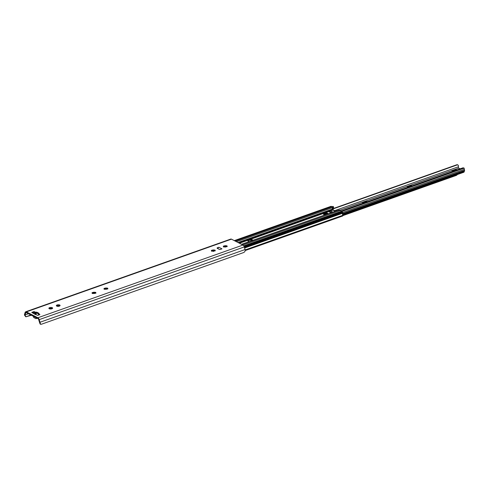 <?xml version="1.0" encoding="UTF-8"?>
<svg xmlns="http://www.w3.org/2000/svg" width="489" height="489" viewBox="0 0 489 489"><rect width="100%" height="100%" fill="white"/><g stroke="black" fill="none" stroke-linecap="round" stroke-linejoin="round"><path stroke-width="0.73" d="M245.093 249.537A2.567 1.375 70.5 0 1 245.258 250.344C245.056 251.615 244.262 252.44 242.88 252.813L41.528 324.201L40.666 324.311L40.177 323.052A2.567 1.375 70.5 0 0 40.006 322.251L39.206 319.641A2.341 1.253 70.5 0 0 37.867 317.758L26.363 311.872A2.341 1.253 70.5 0 0 25.679 311.786L230.765 239.078A2.341 1.253 70.5 0 1 231.444 239.158L242.954 245.05A2.341 1.253 70.5 0 1 244.286 246.933L245.093 249.537L40.006 322.251M40.19 324.066L39.609 322.758A1.638 0.874 -109.5 0 0 39.517 322.349L38.625 319.458A0.935 0.501 -109.5 0 0 38.093 318.706L26.223 312.624A0.935 0.501 -109.5 0 0 25.948 312.593A0.935 0.501 -109.5 0 0 25.734 312.856L25.08 314.953A1.638 0.874 -109.5 0 0 25.018 315.289L26.082 316.848L25.556 316.579L24.45 314.995A2.567 1.375 70.5 0 1 24.554 314.335L25.141 312.44A2.341 1.253 70.5 0 1 25.679 311.786M106.455 288.614L104.536 289.299M94.524 292.844L92.604 293.528M58.472 305.625L56.926 306.175M51.015 308.272L49.468 308.822M37.121 313.198L35.006 313.944M31.339 315.246L25.966 316.756L30.88 315.014M36.492 313.021L34.585 313.7M217.44 247.764L218.864 247.257L221.969 248.852L220.545 249.353A0.935 0.391 -2.7 0 1 219.231 249.329L217.257 248.32A0.935 0.391 -2.7 0 1 217.067 248.1A0.935 0.391 -2.7 0 1 217.44 247.764L217.471 248.43M35.269 314.561L34.444 313.907L36.394 314.629A1.167 0.862 117.1 0 0 36.033 314.555M34.633 314.005L37.69 315.405L39.927 314.616L38.631 313.791A0.935 0.391 -2.7 0 0 39.004 313.455A0.935 0.391 -2.7 0 0 38.814 313.235L36.981 312.294A0.935 0.391 -2.7 0 0 35.666 312.269L33.998 311.579L31.761 312.373L33.27 313.308A1.167 0.862 -62.9 0 1 33.454 313.26L33.454 313.241M51.889 308.785A1.87 0.776 -2.7 0 0 52.629 308.119A1.87 0.776 -2.7 0 0 51.577 307.471A1.87 0.776 -2.7 0 0 49.627 307.63A1.87 0.776 -2.7 0 0 48.888 308.296A1.87 0.776 -2.7 0 0 49.945 308.938A1.87 0.776 -2.7 0 0 51.889 308.785M59.346 306.138A1.87 0.776 -2.7 0 0 60.086 305.472A1.87 0.776 -2.7 0 0 59.035 304.83A1.87 0.776 -2.7 0 0 57.091 304.983A1.87 0.776 -2.7 0 0 56.345 305.649A1.87 0.776 -2.7 0 0 57.402 306.297A1.87 0.776 -2.7 0 0 59.346 306.138M223.754 246.322L223.29 246.15L224.09 245.979A1.522 0.636 177.3 0 1 224.659 245.778L225.515 245.698A1.522 0.636 177.3 0 1 226.169 245.79L227.037 245.851L226.688 246.059A1.522 0.636 177.3 0 1 226.786 246.267A1.522 0.636 177.3 0 1 226.774 246.346L227.244 246.523L226.444 246.694A1.522 0.636 177.3 0 1 225.875 246.89L225.019 246.969A1.522 0.636 177.3 0 1 224.365 246.884L223.491 246.823L223.846 246.615A1.522 0.636 177.3 0 1 223.748 246.407A1.522 0.636 177.3 0 1 223.754 246.322L223.766 246.487M211.823 250.557L211.358 250.38L212.159 250.209A1.522 0.636 177.3 0 1 212.727 250.007L213.583 249.934A1.522 0.636 177.3 0 1 214.237 250.02L215.105 250.081L214.757 250.289A1.522 0.636 177.3 0 1 214.854 250.496A1.522 0.636 177.3 0 1 214.842 250.576L215.307 250.753L214.506 250.924A1.522 0.636 177.3 0 1 213.944 251.126L213.088 251.199A1.522 0.636 177.3 0 1 212.434 251.114L211.56 251.053L211.914 250.845A1.522 0.636 177.3 0 1 211.816 250.637A1.522 0.636 177.3 0 1 211.823 250.557L211.829 250.723M104.432 288.626L103.968 288.455L104.768 288.284A1.522 0.636 177.3 0 1 105.337 288.082L106.192 288.003A1.522 0.636 177.3 0 1 106.847 288.094L107.721 288.155L107.366 288.363A1.522 0.636 177.3 0 1 107.464 288.565A1.522 0.636 177.3 0 1 107.458 288.651L107.922 288.822L107.122 288.993A1.522 0.636 177.3 0 1 106.553 289.195L105.697 289.274A1.522 0.636 177.3 0 1 105.043 289.182L104.175 289.121L104.524 288.92A1.522 0.636 177.3 0 1 104.426 288.712A1.522 0.636 177.3 0 1 104.432 288.626L104.444 288.791M92.5 292.856L92.036 292.685L92.837 292.514A1.522 0.636 177.3 0 1 93.405 292.312L94.261 292.233A1.522 0.636 177.3 0 1 94.915 292.324L95.783 292.385L95.434 292.593A1.522 0.636 177.3 0 1 95.532 292.801A1.522 0.636 177.3 0 1 95.526 292.88L95.991 293.052L95.19 293.229A1.522 0.636 177.3 0 1 94.621 293.424L93.766 293.504A1.522 0.636 177.3 0 1 93.112 293.412L92.238 293.357L92.592 293.149A1.522 0.636 177.3 0 1 92.494 292.942A1.522 0.636 177.3 0 1 92.5 292.856L92.513 293.021M217.984 248.693L217.984 248.65A1.167 0.862 -62.9 0 1 217.996 248.436L217.691 248.54M38.448 313.877L37.017 313.143A0.935 0.391 -2.7 0 0 35.709 313.119L34.041 312.428L32.757 312.881M38.967 314.953L38.484 314.702L38.442 313.852M52.347 308.559A1.87 0.776 -2.7 0 0 49.67 308.48A1.87 0.776 -2.7 0 0 49.212 308.706M59.805 305.912A1.87 0.776 -2.7 0 0 57.127 305.833A1.87 0.776 -2.7 0 0 56.669 306.059M225.062 247.116L226.786 246.511A2.109 0.874 -2.7 0 0 225.044 246.328A2.109 0.874 -2.7 0 0 223.84 246.615L223.809 246.988M214.757 250.289L214.769 250.606A1.522 0.636 177.3 0 1 214.854 250.729A2.109 0.874 -2.7 0 0 213.112 250.557A2.109 0.874 -2.7 0 0 211.908 250.845L211.878 251.218M107.366 288.363L107.384 288.681A1.522 0.636 177.3 0 1 107.464 288.803A2.109 0.874 -2.7 0 0 105.722 288.626A2.109 0.874 -2.7 0 0 104.524 288.92L104.493 289.292M95.434 292.593L95.453 292.911A1.522 0.636 177.3 0 1 95.532 293.033A2.109 0.874 -2.7 0 0 93.79 292.862A2.109 0.874 -2.7 0 0 92.586 293.149M217.996 248.436A1.167 0.862 -62.9 0 1 218.864 247.257M36.143 317.709L36.369 318.052A0.935 0.501 70.5 0 1 36.113 318.645A0.935 0.501 70.5 0 1 35.844 318.608L34.01 317.673A0.935 0.501 70.5 0 1 33.405 316.53L33.607 316.407M33.27 313.308L34.444 313.907L34.884 313.859L33.851 313.327A1.167 0.862 117.1 0 0 33.454 313.26M37.054 318.174A0.935 0.501 70.5 0 1 36.858 318.376L36.113 318.645M33.998 311.579L34.041 312.428M35.52 313.186L35.483 312.337M226.688 246.059L226.707 246.377A1.522 0.636 177.3 0 1 226.786 246.499M226.865 246.731L226.774 246.346M223.369 246.921L224.109 246.297A1.522 0.636 177.3 0 1 224.671 246.095L225.527 246.022L225.044 246.328L224.659 245.778M225.515 245.698L225.527 246.022A1.522 0.636 177.3 0 1 226.181 246.108L226.169 245.79M226.982 246.59L226.181 246.108M224.109 246.297L224.09 245.979M214.934 250.961L214.842 250.576M211.437 251.15L212.177 250.527A1.522 0.636 177.3 0 1 212.739 250.325L213.595 250.252L213.112 250.557L212.727 250.007M213.583 249.934L213.595 250.252A1.522 0.636 177.3 0 1 214.249 250.337L214.237 250.02M215.05 250.82L214.249 250.337M213.338 251.419L213.944 251.126M212.177 250.527L212.159 250.209M107.543 289.036L107.458 288.651M104.047 289.225L104.787 288.602A1.522 0.636 177.3 0 1 105.349 288.4L106.211 288.321L105.722 288.626L105.337 288.082M106.192 288.003L106.211 288.321A1.522 0.636 177.3 0 1 106.859 288.412L106.847 288.094M107.666 288.895L106.859 288.412M104.787 288.602L104.768 288.284M95.612 293.266L95.526 292.88M92.115 293.455L92.855 292.832A1.522 0.636 177.3 0 1 93.417 292.63L94.273 292.556L93.79 292.862L93.405 292.312M94.261 292.233L94.273 292.556A1.522 0.636 177.3 0 1 94.927 292.642L94.915 292.324M95.734 293.125L94.927 292.642M92.592 293.149L92.555 293.522M92.855 292.832L92.837 292.514M244.035 246.297L341.707 211.67L342.483 212.067L342.734 213.204A1.638 0.874 -109.5 0 0 342.832 215.294L342.881 215.484A0.819 0.44 70.5 0 1 342.661 216.004L245.27 250.527M241.529 244.323L337.459 210.521A1.167 0.489 177.3 0 0 338.162 210.398L338.724 210.197A1.167 0.489 177.3 0 1 340.362 210.227L340.619 210.362A1.29 0.691 70.5 0 1 341.316 211.291L341.481 211.749M235.105 241.034L332.673 206.444A1.29 0.691 70.5 0 1 333.052 206.486L333.309 206.615A1.167 0.489 177.3 0 1 333.541 206.896A1.167 0.489 177.3 0 1 333.082 207.312L332.52 207.507A1.167 0.489 177.3 0 0 332.104 207.782L236.413 241.707M331.022 206.395L331.982 206.688M332.373 208.222A1.406 0.752 -109.5 0 0 332.306 208.491L333.626 210.325L332.575 209.005L238.021 242.526M332.208 208.332A1.167 0.489 177.3 0 1 332.551 208.143L333.107 207.947L333.082 207.312M333.541 206.896L333.571 207.532A1.167 0.489 177.3 0 1 333.107 207.947M330.821 212.666L328.908 211.627L330.46 210.973A0.703 0.513 -62.9 0 0 329.928 211.792A0.703 0.513 -62.9 0 1 329.928 211.792L329.445 211.963M252.422 240.466A2.573 1.07 177.3 0 0 250.38 240.148L248.87 240.356L247.966 241.004A2.573 1.07 177.3 0 1 247.966 241.004M249.256 241.584A2.573 1.07 177.3 0 1 247.825 240.704A2.573 1.07 177.3 0 1 248.143 240.154L249.812 239.561A2.573 1.07 177.3 0 1 252.923 240.288M249.812 239.561L333.082 210.038L334.8 211.052L334.287 210.655L334.152 210.955M335.191 211.12L334.311 210.942M330.46 210.973L332.563 212.049M331.756 212.202L332.3 211.658M324.861 214.781A1.87 0.776 177.3 0 1 323.474 214.096A1.87 0.776 177.3 0 1 324.213 213.43L324.959 213.167A1.87 0.776 177.3 0 1 326.909 213.015A1.87 0.776 177.3 0 1 327.96 213.656A1.87 0.776 177.3 0 1 327.96 213.681M331.658 211.59L331.108 212.568M331.609 212.666L332.08 211.804M323.651 214.408A1.87 0.776 177.3 0 1 324.244 214.072L324.989 213.803A1.87 0.776 177.3 0 1 327.557 213.827M331.077 212.397L329.928 211.81L329.947 212.22M334.714 210.875L335.338 211.327M332.337 208.54L333.009 209.714M327.337 213.748A1.308 0.544 177.3 0 1 326.884 214.029L324.525 214.744M464.012 168.051L464.238 168.674A1.406 0.752 -109.5 0 0 464.348 169.359A2.341 1.253 70.5 0 1 464.538 170.361L464.55 170.637A1.29 0.691 70.5 0 1 464.202 171.45L342.563 214.579M457.447 164.689L458.505 165.734A2.207 1.18 70.5 0 1 458.346 166.81A0.77 0.416 -109.5 0 0 458.358 167.519A0.77 0.416 -109.5 0 0 458.786 168.1L460.18 168.815M457.961 164.952L456.946 164.707L332.648 208.779M341.188 211.003L463.01 167.813L463.994 168.039M341.438 211.621L464.134 168.124L463.346 167.984L341.304 211.254M457.288 164.885L332.764 209.029M452.527 171.529A3.13 1.302 177.3 0 1 456.365 170.166M407.783 187.391A3.13 1.302 177.3 0 1 411.616 186.034M363.034 203.259A3.13 1.302 177.3 0 1 366.872 201.896M342.881 215.618L456.176 175.453A2.341 1.724 117.1 0 0 457.343 174.536M463.89 171.566L464.043 172.159L342.765 215.16M342.593 214.677L464.018 171.627M24.45 314.995L25.018 315.289M39.609 322.758L40.177 323.052M28.435 313.761L25.08 314.953M231.444 239.158L26.363 311.872M242.954 245.05L37.867 317.758M244.286 246.933L39.206 319.641M26.284 312.66L25.734 312.856M217.984 248.65L219.469 249.414M35.666 312.269L35.709 313.119M36.981 312.294L37.017 313.143M38.814 313.235L38.833 313.694M213.112 250.557L211.92 250.979M212.911 251.193L214.494 250.631M213.131 251.352L214.854 250.741M337.459 210.521L241.774 244.451M340.619 210.362L242.874 245.013M333.052 206.486L235.313 241.138M332.551 208.143L332.52 207.507M239.421 243.247L248.143 240.154M238.925 242.99L332.826 209.702L333.082 210.038A0.678 0.501 -62.9 0 1 333.419 210.05L333.4 210.038M324.244 214.072L324.213 213.43M324.989 213.803L324.959 213.167M329.103 211.792L329.091 211.462M341.316 211.291L243.791 245.863M342.483 212.067L244.274 246.884M342.789 212.636L244.463 247.495M342.801 212.947L244.549 247.782M342.734 213.204L244.616 247.99M342.832 215.294L245.191 249.91M342.881 215.466L245.221 250.087L342.881 215.484M331.255 206.315L234.378 240.661M323.675 214.427L325.967 213.614M323.895 214.561L326.579 213.607M463.01 167.813L463.346 167.984M458.346 166.81L334.617 210.68M458.786 168.1L340.167 210.154M452.032 171.706A3.655 1.522 177.3 0 1 453.437 170.209A3.655 1.522 177.3 0 1 457.142 169.891M407.288 187.568A3.655 1.522 177.3 0 1 408.694 186.071A3.655 1.522 177.3 0 1 412.398 185.753M362.538 203.43A3.655 1.522 177.3 0 1 363.95 201.939A3.655 1.522 177.3 0 1 367.655 201.621M464.348 169.359L342.758 212.464M464.538 170.361L342.538 213.614M464.55 170.637L342.496 213.907M40.141 324.042L40.666 324.311M334.555 210.631L333.419 210.05M249.653 240.191L248.271 240.68M331.12 206.297L234.304 240.625"/></g></svg>

